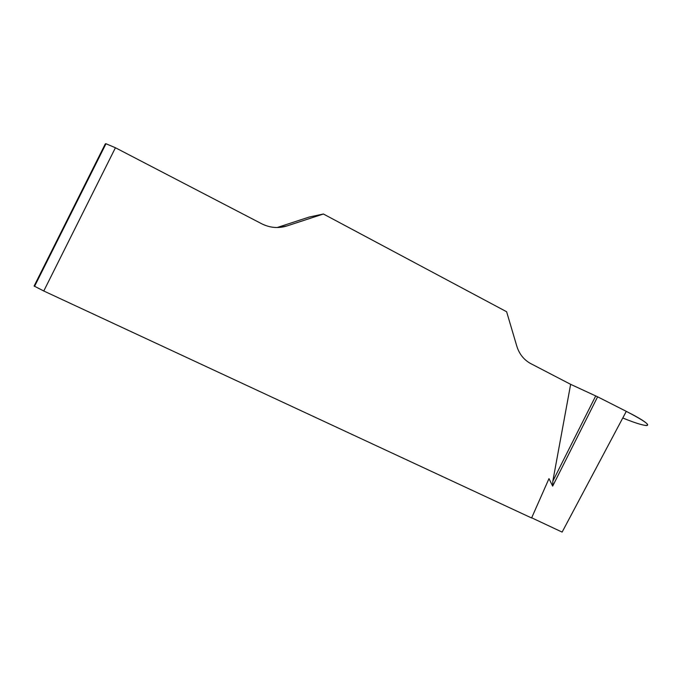 <?xml version="1.0" encoding="UTF-8"?>
<svg xmlns="http://www.w3.org/2000/svg" width="682" height="682" viewBox="0 0 682 682"><rect width="100%" height="100%" fill="white"/><g stroke="black" fill="none" stroke-linecap="round" stroke-linejoin="round"><path stroke-width="1.02" d="M43.776 291.001L34.117 286.039L105.335 143.851L105.983 143.74L115.429 147.747L43.776 291.001L531.602 517.979L548.984 478.628L552.667 486.121L552.821 481.177L570.638 384.333L597.611 396.813L626.298 411.348C644.712 420.947 651.233 425.687 645.863 425.542M115.429 147.747L261.658 223.747C269.944 227.873 278.384 228.606 286.977 225.938L323.404 214.003L506.624 311.751L516.82 346.209C519.309 354.128 523.955 359.925 530.767 363.608L570.638 384.333M323.404 214.003L309.134 217.072L277.182 227.524M626.298 411.348L562.121 532.096L531.679 517.8M597.611 396.813L552.667 486.121M595.727 395.901L552.821 481.177M622.768 417.989C650.841 429.481 657.661 427.512 629.469 412.985M279.202 227.447L286.977 225.938M34.535 286.389L105.983 143.74"/></g></svg>
